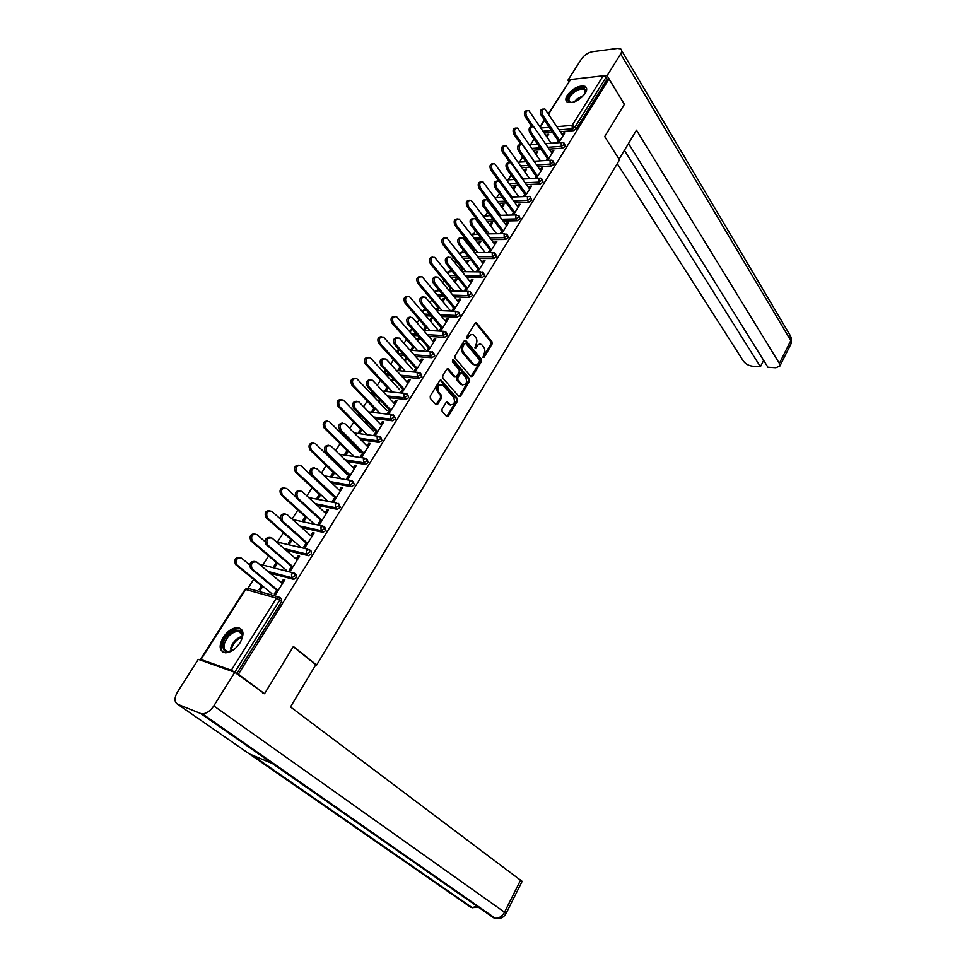 <?xml version="1.0" encoding="UTF-8"?>
<svg xmlns="http://www.w3.org/2000/svg" width="967" height="967" viewBox="0 0 967 967"><rect width="100%" height="100%" fill="white"/><g stroke="black" fill="none" stroke-linecap="round" stroke-linejoin="round"><path stroke-width="1.45" d="M482.944 357.427L484.056 357.258L492.07 344.034L491.985 341.774L476.489 322.881L475.063 323.28L466.856 336.601L467.061 338.353L469.14 336.347C470.506 334.401 472.053 333.978 473.757 335.065L475.679 337.229C477.202 339.49 477.299 341.931 475.982 344.566L474.99 347.89L476.127 347.733L477.178 346.017C478.532 344.071 480.055 343.648 481.747 344.711L483.633 346.851C485.12 349.075 485.216 351.505 483.911 354.115L482.944 357.427M482.835 357.27L490.91 343.962L490.825 341.702L475.413 322.893M466.843 338.112L467.98 336.274L469.14 336.347M474.894 347.757L476.018 345.932L477.178 346.017M240.009 642.886C244.542 634.243 243.841 629.13 237.906 627.571C232.576 627.668 227.68 630.931 223.196 637.362C218.554 646.065 219.267 651.202 225.347 652.785C230.678 652.616 235.561 649.316 240.009 642.886M585.265 93.328C587.211 90.004 587.162 87.695 585.108 86.389C579.076 85.144 573.141 88.082 567.315 95.201C565.308 98.561 565.369 100.906 567.496 102.224C573.528 103.421 579.451 100.459 585.265 93.328M442.016 409.21L442.124 411.519L446.778 416.656L448.35 416.233L457.609 400.954L457.5 398.658L441.423 380.394L439.707 380.672L430.206 396.083L430.327 398.428L436.032 404.738L437.628 404.327L441.665 397.727L441.556 395.406L438.813 392.336C437.036 386.933 438.329 384.491 442.705 385.011L453.692 397.389C455.421 402.731 454.127 405.149 449.824 404.641L447.588 402.212L446.029 402.623L442.016 409.21M608.944 79.028L624.38 104.315L604.689 136.565L619.509 159.881L316.632 665.054L293.388 646.476L264.535 693.714L238.414 674.229L608.944 79.028L607.179 79.221L606.031 77.348L575.051 126.979L576.259 128.829L607.179 79.221M470.905 376.55L472.537 376.296L481.542 361.416L481.445 359.156L465.731 340.408L464.269 340.807L455.034 355.796L455.131 358.116L470.905 376.55M469.66 381.046L460.522 396.119L459.011 396.543L442.813 378.133L442.705 375.8L446.73 369.273L448.265 368.874L455.082 376.671L456.605 376.26L459.228 371.981L459.132 369.672L452.387 361.839L453.487 360.038L469.563 378.774L469.66 381.046L468.499 380.95L459.373 396.011L460.522 396.119M315.786 664.776L316.632 665.054M548.337 113.683L570.59 79.536L603.178 75.789L606.031 77.348M264.535 693.714L262.528 692.988M238.414 674.229L231.318 670.228L200.979 659.482L201.547 660.497M248.06 588.214L253.656 579.426M262.939 564.849L268.608 555.952M277.589 541.846L283.331 532.829M292.119 519.013L297.836 510.044M306.865 495.878L312.123 487.61M321.37 473.081L326.193 465.514M330.678 458.479L331.101 457.814M335.67 450.646L340.058 443.732M344.506 436.758L345.062 435.887M349.74 428.538L353.729 422.277M363.616 406.756L367.194 401.136M377.275 385.301L380.466 380.285M390.741 364.16L393.545 359.748M404.001 343.333L406.442 339.49M417.079 322.797L419.158 319.521M429.964 302.562L431.693 299.843M437.652 290.475L438.377 289.338M442.656 282.618L444.058 280.43M449.8 271.401L450.936 269.624M455.179 262.951L456.243 261.283M461.791 252.58L463.314 250.187M467.532 243.563L468.27 242.403M473.612 234.014L475.51 231.028M479.705 224.453L480.128 223.776M485.277 215.701L487.549 212.124M495.104 197.993L496.784 197.631L499.419 193.485M508.146 179.777L511.132 175.1M519.364 162.154L522.676 156.956M530.436 144.772L534.062 139.067M547.926 135.477L547.201 134.401L548.688 134.28L546.971 136.988M564.003 134.22L563.278 133.108L564.776 132.987L558.708 142.681M547.201 134.401L546.246 135.912M563.278 133.108L562.274 134.703M559.119 139.731L557.197 142.79M295.298 573.782L296.422 574.749L296.676 577.48L293.738 579.366L269.95 573.129M280.249 597.751L281.457 598.742L281.675 601.547L279.838 600.024L234.812 672.186M236.758 673.636L281.675 601.547M576.259 128.829L573.455 130.654L560.292 131.717M552.592 132.346L544.3 133.011M276.272 562.48L273.891 566.227L275.305 566.589L277.674 562.842M296.168 559.047L298.174 555.856L299.613 556.206L290.644 570.518L289.206 570.155L291.913 565.828M324.694 526.942L325.988 530.436L322.99 532.309L301.74 527.644M305.209 516.753L302.913 520.391L304.327 520.693L306.624 517.043M325.154 512.812L327.039 509.814L328.502 510.105L319.799 523.993L318.348 523.679L321.032 519.4M353.185 481.506L354.418 484.83L351.359 486.679L331.971 483.198M333.301 472.367L331.065 475.897L332.491 476.151L334.727 472.609M338.16 464.692L337.737 465.357M338.716 466.312L339.139 465.647M353.281 467.968L355.046 465.151L356.521 465.381L348.072 478.858L346.609 478.605L349.28 474.35M380.805 437.35L382.001 440.565L378.967 442.415L360.921 439.852M347.491 437.93L346.573 437.217M360.582 429.275L358.406 432.708L359.845 432.902L362.021 429.469M365.913 420.838L364.946 422.374M365.889 423.341L366.856 421.805M380.587 424.428L382.243 421.793L383.718 421.975L375.522 435.053L374.048 434.86L376.695 430.629M407.615 394.463L408.775 397.606L405.777 399.456L388.77 397.618M376.586 396.313L373.165 395.322M387.066 387.416L384.951 390.753L386.401 390.898L388.516 387.562M392.868 378.254L391.369 380.623M392.276 381.614L393.774 379.245M407.095 382.17L408.642 379.68L410.129 379.826L402.163 392.529L400.689 392.372L403.312 388.19M433.651 352.822L434.775 355.88L431.802 357.73L415.653 356.509M404.472 355.663L399.939 355.324M412.812 346.73L410.757 349.981L412.208 350.09L414.263 346.839M417.925 341.061L419.908 337.906L418.469 337.797L417.043 340.046M432.841 341.109L434.304 338.776L435.791 338.873L428.055 351.214L426.568 351.106L429.167 346.948M458.95 312.353L460.026 315.351L457.089 317.188L441.653 316.487M431.294 316.028L425.867 315.774M442.85 301.631L444.796 298.549L443.333 298.513L442.004 300.604M437.846 307.192L436.117 309.911M437.302 310.419L439.296 307.252M457.862 301.196L459.228 299.021L460.727 299.069L453.209 311.072M454.297 306.89L451.71 311.011M483.536 273.02L484.576 275.946L481.663 277.795L466.819 277.541M457.173 277.384L450.973 277.275M467.097 263.29L468.995 260.292L467.52 260.292L466.287 262.25M462.178 268.729L461.126 270.397M461.948 271.437L463.652 268.753M482.195 262.408L483.476 260.365L484.975 260.365L477.771 271.848M478.725 267.932L476.284 271.836M507.445 234.763L508.449 237.64L505.572 239.478L491.224 239.623M482.17 239.707L475.329 239.78M490.692 225.976L492.529 223.075L491.055 223.111L489.906 224.936M485.857 231.318L485.434 231.995M486.232 233.035L487.332 231.294M505.85 224.67L507.046 222.761L508.557 222.736L501.692 233.676M502.477 230.049L500.193 233.7M530.69 197.558L531.669 200.387L528.816 202.212L514.915 202.695M506.37 202.997L498.984 203.263M513.658 189.665L515.447 186.849L513.973 186.909L512.897 188.613M509.839 195.697L510.383 194.85M528.876 187.961L529.989 186.172L531.499 186.111L524.96 196.531M525.601 193.195L523.461 196.591M553.317 161.344L554.272 164.124L551.432 165.949L537.93 166.747M529.831 167.218L521.962 167.678M536.008 154.321L537.749 151.565L536.274 151.674L535.271 153.245M551.287 152.218L552.326 150.562L553.837 150.465L547.612 160.389M548.096 157.319L546.101 160.486M564.402 143.6L565.344 146.355L562.516 148.181L549.183 149.111M541.302 149.667L533.204 150.236M540.154 169.962L541.23 168.246L542.741 168.161L536.371 178.339M536.915 175.136L534.86 178.424M524.912 171.872L526.664 169.092L525.19 169.177L524.162 170.808M542.076 179.318L543.043 182.134L540.202 183.96L526.507 184.6M518.191 184.999L510.552 185.35M517.442 206.189L518.602 204.351L520.101 204.291L513.404 214.976M514.118 211.495L511.906 215.025M502.248 207.7L504.061 204.835L502.586 204.883L501.474 206.648M498.114 214.239L498.936 212.945M519.146 216.028L520.137 218.88L517.272 220.718L503.166 221.032M494.367 221.238L487.247 221.395M494.101 243.406L495.346 241.436L496.845 241.424L489.822 252.629M490.692 248.857L488.323 252.629M478.979 244.506L480.841 241.557L479.378 241.569L478.182 243.466M474.108 249.897L473.371 251.069M474.168 252.097L475.571 249.897M495.575 253.753L496.603 256.666L493.702 258.503L479.124 258.455M469.769 258.419L463.241 258.407M470.119 281.663L471.437 279.56L472.936 279.584L465.562 291.345M466.602 287.272L464.063 291.309M455.058 282.328L456.98 279.294L455.517 279.27L454.236 281.3M450.09 287.828L448.712 290.015M449.631 290.922L451.553 287.864M471.328 292.542L472.392 295.515L469.466 297.353L454.333 296.881M444.349 296.579L438.51 296.398M445.436 321.008L446.851 318.759L448.35 318.832L440.722 330.992M441.822 326.773L439.223 330.919M430.472 321.201L432.442 318.083L430.992 318.022L429.614 320.186M425.42 326.822L423.389 330.037M424.839 330.11L426.87 326.906M446.391 332.443L447.491 335.464L444.53 337.314L428.756 336.371M418.01 335.718L413.006 335.416M420.053 361.489L421.564 359.083L423.05 359.192L415.206 371.727L413.719 371.594L416.342 367.424M400.036 366.928L397.945 370.228L399.395 370.349L401.486 367.049M406.491 357.923L404.303 360.195M405.185 361.187L406.938 358.431M420.73 373.492L421.866 376.586L418.88 378.435L402.332 376.925M390.668 375.861L386.57 375.401M393.932 403.142L395.539 400.58L397.014 400.749L388.939 413.634L387.465 413.465L390.1 409.259M373.915 408.195L371.775 411.579L373.214 411.749L375.365 408.364M379.487 399.383L378.254 401.353M379.173 402.332L380.418 400.362M394.306 415.75L395.479 418.929L392.469 420.778L374.978 418.59M362.202 416.995L359.966 416.124M367.037 446.041L368.741 443.309L370.216 443.515L361.9 456.799L360.437 456.569L363.084 452.326M347.044 450.658L344.832 454.139L346.271 454.369L348.471 450.876M352.145 442.596L351.444 443.708M352.399 444.663L353.1 443.563M367.097 459.265L368.306 462.528L365.272 464.39L346.585 461.38M339.332 490.221L341.146 487.308L342.608 487.573L334.038 501.257L332.588 500.979L335.259 496.7M319.364 494.391L317.091 497.981L318.518 498.259L320.79 494.657M339.042 504.061L340.311 507.457L337.278 509.319L317.031 505.282M310.77 535.754L312.716 532.66L314.166 532.974L305.33 547.08L303.88 546.742L306.587 542.439M290.849 539.441L288.517 543.14L289.919 543.466L292.264 539.767M310.105 550.187L311.169 551.117L311.447 553.777L308.473 555.662L286.063 550.271M281.337 582.69L283.404 579.402L284.842 579.789L275.728 594.33L274.29 593.931L277.009 589.592M261.465 585.869L259.059 589.677L260.449 590.063L262.867 586.256M536.274 151.674L537.011 152.738M552.326 150.562L553.076 151.674M525.19 169.177L525.939 170.24M541.23 168.246L541.991 169.358M513.973 186.909L514.734 187.973M529.989 186.172L530.774 187.272M502.586 204.883L503.36 205.947M518.602 204.351L519.388 205.439M491.055 223.111L491.852 224.151M507.046 222.761L507.856 223.848M479.378 241.569L480.176 242.608M495.346 241.436L496.156 242.512M467.52 260.292L468.342 261.332M483.476 260.365L484.298 261.441M455.517 279.27L456.339 280.297M471.437 279.56L472.283 280.623M443.333 298.513L444.179 299.528M459.228 299.021L460.087 300.072M430.992 318.022L431.85 319.025M446.851 318.759L447.733 319.811M418.469 337.797L419.34 338.813M434.304 338.776L435.186 339.816M405.765 357.863L406.66 358.866M421.564 359.083L422.47 360.111M408.642 379.68L409.573 380.708M395.539 400.58L396.482 401.595M382.243 421.793L383.198 422.797M368.741 443.309L369.732 444.3M355.046 465.151L356.049 466.13M341.146 487.308L342.173 488.287M327.039 509.814L328.079 510.781M312.716 532.66L313.767 533.615M298.174 555.856L299.25 556.787M283.404 579.402L284.491 580.333M479.644 344.155L476.018 345.932M471.606 334.497L467.98 336.274M470.977 376.622L480.381 361.332L480.297 359.071L464.643 340.396M479.511 361.38L479.451 359.784L465.804 343.503L464.643 343.66L463.507 345.497C462.166 348.156 462.274 350.61 463.834 352.87L473.757 364.499C475.486 365.611 477.033 365.188 478.411 363.205L479.511 361.38M464.958 343.333L463.483 343.587L464.643 343.66M474.712 365.006L472.053 363.882L462.661 352.798C461.114 350.538 461.005 348.072 462.347 345.412L463.483 343.587M455.022 376.61L453.777 376.429L447.165 368.826M452.423 360.062L468.403 378.665L469.563 378.774M461.61 384.225L462.008 384.612C466.215 385.071 467.472 382.666 465.768 377.396L461.96 372.996L460.461 373.407L457.838 377.686L457.947 379.995L461.61 384.225L460.461 384.117L462.734 385.023M460.957 372.911L459.301 373.31L460.461 373.407M460.461 384.117L456.787 379.886L456.678 377.589L459.301 373.31M468.499 380.95L468.403 378.665M450.562 405.076L448.664 404.52L446.5 402.139M440.759 384.455C436.83 385.023 435.791 387.622 437.652 392.215L438.813 392.336M435.984 404.702L440.505 397.606L440.396 395.298L437.652 392.215M446.718 416.596L456.448 400.834L456.351 398.537L440.166 380.2M551.178 143.237L528.828 110.564C525.963 110.54 525.214 112.51 526.556 116.487L525.081 116.62C523.727 112.873 524.404 110.867 527.112 110.601M526.556 116.487L533.361 126.52M525.081 116.62L531.898 126.677C529.118 126.931 528.417 128.974 529.783 132.805L547.334 158.515M563.012 135.815L544.892 108.993C542.04 108.969 541.278 110.963 542.62 114.988L541.097 115.121C539.755 111.326 540.444 109.295 543.164 109.041M558.346 140.964L541.097 115.121M559.857 140.844L542.62 114.988M572.271 102.478C566.408 101.91 566.457 98.501 572.416 92.276C582.098 86.184 586.304 86.643 585.059 93.654M585.373 92.989L584.286 89.46C581.288 88.396 577.565 89.593 573.117 93.074C568.801 97.171 567.822 100.193 570.179 102.127L571.57 102.526M586.546 88.118L585.627 87.368C581.916 86.051 577.299 87.538 571.775 91.853C567.544 95.685 565.888 98.985 566.819 101.753M235.44 648.301C226.786 653.885 222.591 652.483 222.869 644.082C225.238 630.955 245.34 624.066 242.197 637.567L240.614 641.87M242.185 637.64C242.584 633.796 241.242 631.669 238.172 631.246C231.596 632.067 226.931 636.419 224.175 644.3C223.45 648.591 224.767 650.972 228.127 651.444L231.584 650.815M239.961 642.958L236.371 647.431M241.605 629.348L238.813 628.393C230.666 629.396 224.876 634.787 221.443 644.566C220.754 648.047 221.322 650.61 223.159 652.241M619.073 159.204L636.491 130.17L779.378 363.423L790.813 340.614L620.657 53.959L607.107 75.668L624.295 104.182M617.248 163.653L743.405 361.138C745.593 364.003 748.663 365.695 752.616 366.215L760.413 366.735L624.392 150.332M620.657 53.959C622.071 51.541 622.047 49.837 620.572 48.834L617.466 48.423L592.469 51.71C588.009 52.641 584.346 55.059 581.481 58.963L567.955 80.164L569.829 79.947M604.363 75.982L607.107 75.668M628.502 143.491L767.907 367.23L775.848 367.762L779.898 366.046L779.378 363.423M763.64 360.377L760.413 366.735M567.955 80.164L568.826 81.542M293.255 646.681L315.822 664.716L290.499 706.95L522.107 881.408M177.65 704.254L249.329 753.897L272.549 763.628L200.677 713.501L177.65 704.254C174.181 702.09 174.169 697.932 177.626 691.768L198.32 659.349L234.776 672.295L264.378 693.653M200.677 713.501L202.417 713.839C206.575 713.586 210.371 710.938 213.804 705.898L234.776 672.295M272.549 763.628L493.569 917.792L495.757 918.408M249.329 753.897L470.675 907.215L472.911 907.832M540.493 160.836L517.611 128.043C514.662 127.982 513.888 129.977 515.266 134.002L513.779 134.123C512.401 130.352 513.09 128.333 515.858 128.043M515.266 134.002L534.122 161.235M513.779 134.123L520.887 144.373M529.698 178.677L506.237 145.763C503.215 145.679 502.405 147.673 503.807 151.746L502.332 151.855C500.918 148.06 501.631 146.029 504.46 145.739M503.807 151.746L523.111 179.016M502.332 151.855L509.839 162.444M518.771 196.772L494.717 163.725C491.611 163.604 490.777 165.611 492.203 169.745L490.716 169.829C489.29 166.01 490.015 163.955 492.904 163.665M492.203 169.745L511.978 197.038M490.716 169.829L498.839 181.022M507.723 215.133L483.041 181.941C479.85 181.772 478.979 183.79 480.43 187.985L478.955 188.045C477.493 184.214 478.242 182.134 481.203 181.832M480.43 187.985L500.688 215.315M478.955 188.045L498.247 214.045M496.542 233.748L471.207 200.399C467.931 200.193 467.025 202.212 468.499 206.467L467.025 206.515C465.538 202.659 466.312 200.568 469.333 200.254M468.499 206.467L489.266 233.845M467.025 206.515L486.655 232.37M552.036 153.33L533.663 126.665C530.726 126.604 529.94 128.611 531.306 132.684L529.783 132.805M548.845 158.419L531.306 132.684M540.928 171.074L522.277 144.566C519.255 144.47 518.445 146.488 519.835 150.622L518.324 150.731C516.922 146.875 517.647 144.82 520.488 144.542M536.177 176.308L518.324 150.731M537.688 176.236L519.835 150.622M529.65 189.049L510.733 162.722C507.627 162.589 506.793 164.62 508.207 168.802L506.696 168.887C505.27 165.019 506.007 162.94 508.908 162.661M524.876 194.343L506.696 168.887M526.374 194.282L508.207 168.802M518.239 207.276L499.032 181.131C495.853 180.962 494.983 183.005 496.422 187.235L494.911 187.308C493.46 183.416 494.21 181.325 497.183 181.034M513.404 212.619L494.911 187.308M514.915 212.583L496.422 187.235M506.66 225.758L487.175 199.794C483.899 199.589 483.004 201.632 484.467 205.935L482.956 205.983C481.481 202.055 482.255 199.951 485.289 199.661M501.788 231.149L482.956 205.983M503.287 231.125L484.467 205.935M485.253 252.641L459.204 219.11C455.844 218.868 454.913 220.899 456.412 225.214L454.937 225.251C453.414 221.358 454.2 219.243 457.306 218.929M456.412 225.214L477.698 252.641M454.937 225.251L474.906 250.936M494.923 244.482L475.148 218.723C471.787 218.469 470.856 220.524 472.343 224.888L470.844 224.924C469.333 220.972 470.131 218.844 473.226 218.542M490.015 249.933L470.844 224.924M491.514 249.933L472.343 224.888M473.83 271.8L447.032 238.1C443.587 237.809 442.62 239.852 444.143 244.228L442.668 244.24C441.121 240.312 441.931 238.184 445.11 237.87M444.143 244.228L465.997 271.703M442.668 244.24L463 269.769M483.029 263.471L462.951 237.918C459.506 237.628 458.539 239.695 460.05 244.119L458.551 244.131C457.004 240.142 457.826 237.991 461.005 237.701M478.061 268.983L458.551 244.131M479.559 268.995L460.05 244.119M461.984 290.886L434.703 257.343C431.161 257.017 430.158 259.071 431.705 263.507L430.242 263.495C428.659 259.531 429.493 257.391 432.745 257.077M431.705 263.507L454.139 291.043M430.242 263.495L450.936 288.855M470.965 282.727L450.586 257.379C447.044 257.053 446.041 259.132 447.588 263.616L446.089 263.604C444.518 259.591 445.352 257.427 448.615 257.125M465.949 288.299L446.089 263.604M467.448 288.335L447.588 263.616M449.897 310.129L422.192 276.864C418.554 276.489 417.526 278.556 419.098 283.053L417.635 283.029C416.015 279.028 416.874 276.876 420.21 276.55M419.098 283.053L442.149 310.661M417.635 283.029L438.692 308.207M458.733 302.26L438.051 277.13C434.413 276.755 433.373 278.834 434.945 283.391L433.446 283.367C431.838 279.306 432.708 277.13 436.044 276.828M453.668 307.881L433.446 283.367M455.167 307.941L434.945 283.391M437.652 329.638L409.512 296.664C405.777 296.24 404.702 298.32 406.297 302.889L404.835 302.828C403.203 298.803 404.085 296.627 407.494 296.313M406.297 302.889L430.013 330.557M404.835 302.828L426.278 327.837M446.319 322.059L425.335 297.171C421.6 296.736 420.524 298.839 422.108 303.457L420.621 303.408C418.977 299.311 419.871 297.111 423.292 296.821M441.218 327.74L420.621 303.408M442.705 327.825L422.108 303.457M425.226 349.425L396.639 316.753C392.807 316.282 391.695 318.361 393.315 323.002L391.865 322.93C390.197 318.856 391.103 316.668 394.596 316.354M393.315 323.002L417.72 350.767M391.865 322.93L413.695 347.733M433.736 342.149L412.425 317.49C408.594 317.019 407.482 319.122 409.089 323.812L407.603 323.74C405.935 319.606 406.865 317.394 410.371 317.091M428.586 347.89L407.603 323.74M430.073 347.987L409.089 323.812M412.619 369.491L383.585 337.132C379.656 336.613 378.508 338.704 380.152 343.406L378.701 343.309C376.997 339.199 377.94 336.987 381.53 336.685M380.152 343.406L405.294 371.268M378.701 343.309L400.93 367.919M420.971 362.516L399.335 338.124C395.394 337.592 394.246 339.707 395.89 344.47L394.403 344.373C392.699 340.191 393.654 337.967 397.256 337.676M415.774 368.33L394.403 344.373M417.248 368.451L395.89 344.47M399.842 389.846L370.349 357.814C366.312 357.234 365.127 359.337 366.795 364.112L365.345 363.991C363.616 359.833 364.583 357.609 368.27 357.319M366.795 364.112L392.723 392.094M365.345 363.991L387.985 388.396M408.014 383.186L386.051 359.047C382.013 358.479 380.829 360.606 382.485 365.429L380.998 365.308C379.269 361.09 380.261 358.842 383.947 358.552M402.768 389.06L380.998 365.308M404.242 389.205L382.485 365.429M386.885 410.492L356.908 378.786C352.774 378.17 351.553 380.273 353.245 385.12L351.795 384.975C350.03 380.768 351.033 378.532 354.816 378.242M353.245 385.12L380.007 413.247M351.795 384.975L374.845 409.162M394.874 404.158L372.573 380.297C368.427 379.668 367.206 381.808 368.886 386.703L367.4 386.558C365.647 382.291 366.662 380.019 370.446 379.753M389.58 410.093L367.4 386.558M391.055 410.262L368.886 386.703M373.733 431.427L343.285 400.084C339.042 399.407 337.773 401.523 339.49 406.442L338.051 406.273C336.25 402.018 337.29 399.758 341.17 399.492M339.49 406.442L367.17 434.727M338.051 406.273L361.525 430.242M381.542 425.432L358.89 401.849C354.647 401.172 353.378 403.324 355.082 408.304L353.608 408.122C351.807 403.807 352.858 401.51 356.75 401.257M376.187 431.439L353.608 408.122M377.662 431.633L355.082 408.304M360.389 452.677L329.445 421.685C325.093 420.959 323.788 423.087 325.528 428.091L324.09 427.885C322.253 423.582 323.329 421.298 327.317 421.044M325.528 428.091L354.2 456.557M324.09 427.885L348.011 451.613M368.016 447.032L345.001 423.739C340.65 423.002 339.332 425.166 341.061 430.218L339.598 430.013C337.761 425.637 338.849 423.328 342.85 423.099M362.613 453.1L339.598 430.013M364.075 453.318L341.061 430.218M346.851 474.229L315.399 443.623C310.951 442.838 309.597 444.977 311.35 450.054L309.923 449.824C308.062 445.461 309.174 443.164 313.272 442.934M311.35 450.054L341.109 478.762M309.923 449.824L334.292 473.31M354.285 468.947L330.895 445.956C326.447 445.171 325.093 447.346 326.834 452.471L325.371 452.242C323.51 447.806 324.634 445.485 328.744 445.267M348.821 475.075L325.371 452.242M350.284 475.329L326.834 452.471M333.119 496.095L301.136 465.889C296.603 465.042 295.201 467.182 296.942 472.331L295.515 472.077C293.654 467.641 294.814 465.332 299.008 465.151M296.966 472.355L327.886 501.305M296.942 472.331L295.515 472.077L320.367 495.334M340.348 491.188L316.584 468.512C312.039 467.665 310.637 469.841 312.365 475.039L310.903 474.785C309.053 470.288 310.226 467.955 314.432 467.774M334.824 497.401L310.927 474.809M336.286 497.667L312.389 475.063M296.869 497.836L286.595 488.42C282.038 487.61 280.599 489.761 282.267 494.899L280.853 494.62C279.052 490.124 280.285 487.827 284.54 487.706M282.364 494.983L314.553 524.247M280.938 494.705L306.237 517.671M326.193 513.779L301.97 491.357C297.413 490.535 295.962 492.723 297.631 497.92L296.168 497.63C294.379 493.073 295.624 490.74 299.891 490.632M320.621 520.053L296.265 497.727M322.071 520.355L297.715 498.005M280.237 518.783L271.836 511.313C267.243 510.516 265.756 512.691 267.363 517.816L265.949 517.514C264.233 512.945 265.526 510.649 269.841 510.612M267.533 517.974L300.906 547.395M266.118 517.671L291.889 540.36M311.833 536.697L287.139 514.553C282.557 513.755 281.059 515.955 282.654 521.153L281.216 520.838C279.487 516.209 280.805 513.876 285.132 513.852M306.201 543.043L281.373 520.995M307.651 543.381L282.823 521.31M265.031 541.605L256.835 534.546C252.23 533.784 250.695 535.972 252.23 541.097L250.828 540.758C249.184 536.129 250.55 533.832 254.937 533.881M252.472 541.315L286.486 570.361M251.069 540.988L277.324 563.386M297.244 559.978L272.078 538.111C267.46 537.35 265.925 539.562 267.46 544.747L266.01 544.409C264.378 539.707 265.756 537.386 270.156 537.434M291.563 566.396L266.251 544.626M293.001 566.759L267.69 544.977M249.704 564.897L241.605 558.152C236.975 557.415 235.404 559.615 236.867 564.74L235.465 564.365C233.905 559.663 235.344 557.379 239.792 557.5M237.169 565.03L271.848 593.678M235.779 564.655L262.541 586.764M282.437 583.621L256.775 562.045C252.133 561.319 250.55 563.543 252.012 568.717L250.574 568.342C249.015 563.568 250.465 561.247 254.937 561.392M276.683 590.112L250.888 568.644M278.121 590.511L252.314 569.019M482.908 357.174L484.056 357.258M466.916 338.003L468.076 338.075M474.966 347.661L476.127 347.733M570.59 79.536L548.591 114.058M544.59 120.343L540.299 127.076M540.94 128.031L549.244 127.33M556.944 126.677L572.162 125.384L603.178 75.789M573.455 130.654L572.246 128.792L572.162 125.384L575.051 126.979L572.246 128.792L559.071 129.88M231.318 670.228L276.429 598.126L245.63 589.435L200.979 659.482M278.242 596.832L248.797 588.577L245.002 589.495L200.459 659.385M279.838 600.024L276.429 598.126L279.62 597.219L279.838 600.024M551.383 130.521L543.079 131.198M562.516 148.181L561.283 146.343L564.112 144.518L564.039 143.043L562.818 142.379L561.198 142.911L561.283 146.343L547.951 147.286M529.384 144.687L537.592 144.24M540.057 147.854L531.959 148.434M551.432 165.949L550.187 164.112L536.673 164.922M528.574 165.417L520.693 165.889M540.202 183.96L538.921 182.134L525.226 182.799M516.91 183.198L509.271 183.573M528.816 202.212L527.511 200.399L513.61 200.906M505.064 201.209L497.679 201.487M517.272 220.718L515.955 218.917L501.837 219.255M493.037 219.461L485.918 219.63M505.572 239.478L504.218 237.689L489.882 237.846M480.817 237.942L473.975 238.027M493.702 258.503L492.336 256.714L477.746 256.69M468.403 256.666L461.863 256.654M481.663 277.795L480.273 276.018L465.429 275.788M455.771 275.643L449.57 275.547M469.466 297.353L468.052 295.6L452.907 295.153M442.922 294.85L437.084 294.681M457.089 317.188L455.638 315.447L440.203 314.771M429.844 314.311L424.404 314.07M444.53 337.314L443.067 335.585L427.281 334.655M416.535 334.026L411.531 333.724M431.802 357.73L430.303 356.013L414.154 354.816M402.973 353.982L398.428 353.644M418.88 378.435L417.357 376.743L400.797 375.244M389.145 374.193L385.458 373.854L386.981 375.522M405.777 399.456L404.218 397.763L387.223 395.95M375.027 394.657L372.392 394.367L373.951 396.023M392.469 420.778L390.886 419.11L373.395 416.946M360.618 415.363L359.156 415.181L360.739 416.813M378.967 442.415L377.36 440.771L359.301 438.208M345.872 436.31L347.334 437.906M365.272 464.39L363.628 462.746L344.941 459.76M351.359 486.679L349.679 485.059L330.291 481.59M308.703 497.582L336.492 502.985M337.241 509.319L335.537 507.711L315.315 503.71L335.537 507.711L338.607 505.862L338.269 503.336L335.295 504.012L335.501 507.675L337.278 509.319M292.723 519.557L322.253 525.903M322.905 532.297L321.165 530.714L300 526.084M276.489 541.907L307.796 549.171M308.352 555.638L306.575 554.067L284.298 548.724M260.933 565.538L263.653 565.224L293.134 572.815M293.569 579.33L291.756 577.795L268.149 571.606M553.015 162.287L552.931 160.776L551.77 160.135L550.078 160.667L550.187 164.112L553.015 162.287M518.094 162.178L526.012 161.743M541.774 180.309L541.677 178.738L540.565 178.121L538.824 178.677L538.921 182.134L541.774 180.309M506.66 179.959L514.251 179.463M530.375 198.561L530.267 196.954L529.215 196.374L527.402 196.93L527.511 200.399L530.375 198.561M518.82 217.079L518.699 215.411L515.834 215.423L515.955 218.917L518.82 217.079M483.44 216.282L490.148 215.605M507.107 235.851L506.974 234.135L504.097 234.183L504.218 237.689L507.107 235.851M471.594 234.921L477.807 234.014M495.237 254.877L494.21 252.629L492.203 253.197L492.336 256.714L495.237 254.877M459.627 253.813L461.912 252.653L465.248 252.653M483.186 274.181L482.219 271.908L480.128 272.489L480.273 276.018L483.186 274.181M447.516 272.996L447.89 272.065L452.459 271.534M470.977 293.75L470.047 291.466L467.895 292.046L468.052 295.6L470.977 293.75M435.283 292.493L435.706 291.176L439.453 290.644M458.588 313.598L457.717 311.289L455.493 311.882L455.638 315.447L458.588 313.598M422.917 312.317L423.365 310.552L426.205 310.008M446.029 333.736L445.799 331.741L442.898 332.007L443.067 335.585L446.029 333.736M410.443 332.491L410.842 330.206L412.462 329.324M433.276 354.164L432.515 351.819L430.134 352.423L430.303 356.013L433.276 354.164M397.993 353.16L398.887 349.401L397.546 350.235M420.343 374.882L420.089 372.766L417.176 373.129L417.357 376.743L420.343 374.882M385.035 373.733L385.41 370.119M407.216 395.914L406.95 393.738L404.025 394.149L404.218 397.763L407.216 395.914M371.63 393.787L372.392 394.367L371.932 391.369M393.907 417.248L393.327 414.843L390.692 415.472L390.886 419.11L393.907 417.248M358.406 414.589L359.156 415.181L358.467 413.151M380.382 438.909L380.079 436.588L377.154 437.108L377.36 440.771L380.382 438.909M366.674 460.884L366.227 458.443L363.411 459.083L363.628 462.746L366.674 460.884M352.75 483.198L352.399 480.744L349.462 481.373L349.679 485.059L352.75 483.198M324.247 528.852L323.945 526.266L320.923 527.003L321.165 530.714L324.247 528.852M309.682 552.217L309.392 549.558L306.321 550.344L306.575 554.067L309.682 552.217M294.875 575.933L294.621 573.201L291.49 574.047L291.756 577.795L294.875 575.933M475.534 323.026L476.695 323.087M490.825 341.702L491.985 341.774M490.91 343.962L492.07 344.034M464.764 340.517L465.925 340.589M480.297 359.071L481.445 359.156M480.381 361.332L481.542 361.416M471.376 376.187L472.537 376.296M462.347 345.412L463.507 345.497M462.661 352.798L463.834 352.87M472.053 363.882L473.214 363.979M447.262 368.923L448.422 369.019M453.777 376.429L454.937 376.526M452.52 359.966L453.487 360.038M456.678 377.589L457.838 377.686M456.787 379.886L457.947 379.995M446.561 402.212L447.721 402.332M448.325 404.182L449.486 404.315M440.396 395.298L441.556 395.406M440.505 397.606L441.665 397.727M436.468 404.194L437.628 404.327M440.263 380.297L441.423 380.394M456.351 398.537L457.5 398.658M456.448 400.834L457.609 400.954M447.189 416.1L448.35 416.233M574.253 101.91L576.924 99.045L583.766 95.334M582.605 96.567L575.8 101.269M230.388 649.026C232.418 642.463 236.383 638.172 242.282 636.189M242.246 637.084C236.746 639.223 233.083 643.321 231.27 649.377M791.042 343.768L790.124 335.331L621.696 50.743M213.804 705.898L504.52 912.219L520.742 879.837M470.675 907.215L472.174 907.638L477.698 906.019M493.569 917.792L495.237 918.263C499.045 918.432 502.139 916.414 504.52 912.219L505.971 913.67M544.336 119.968L540.045 126.701M561.585 142.463L545.485 143.66M550.489 160.208L534.11 161.235M539.248 178.194L522.567 179.04M527.861 196.422L510.854 197.087M502.296 197.425L496.784 197.631M516.305 214.904L498.948 215.363M483.983 215.726L483.246 216.088M504.593 233.639L486.872 233.881M472.319 234.038L471.34 234.594M492.735 252.629L474.592 252.641M460.497 252.617L459.301 253.39M480.696 271.884L462.129 271.654M448.519 271.437L447.286 272.223M468.499 291.418L449.45 290.91M436.371 290.523L435.114 291.321M456.122 311.229L436.564 310.431M424.054 309.875L422.76 310.685M422.591 310.927L422.325 311.616M443.575 331.318L423.449 330.194M411.567 329.493L410.25 330.327M410.081 330.557L409.754 331.693M430.847 351.698L410.093 350.223M397.389 350.465L397.123 352.181M417.937 372.368L396.506 370.506M386.788 375.486L385.253 373.818L384.528 370.651M404.847 393.351L382.642 391.055M373.794 395.999L372.235 394.343L371.473 391.127M391.562 414.638L368.512 411.857M360.618 416.789L357.935 412.595M378.085 436.238L354.079 432.926M347.25 437.894L344.59 435.029M364.414 458.153L339.32 454.236M350.538 480.406L324.223 475.8M299.915 526.012L321.08 530.641L322.99 532.309M284.153 548.603L306.454 553.958L308.473 555.662M261.876 564.921L260.703 565.344M267.956 571.437L291.587 577.637L293.738 579.366M247.032 588.274L245.086 589.387M475.498 322.833L476.489 322.881M464.728 340.348L465.731 340.408M472.597 364.414L473.757 364.499M447.225 368.778L448.265 368.874M453.934 376.574L455.082 376.671M452.653 359.869L453.378 359.929M460.86 384.503L462.008 384.612M446.573 402.103L447.588 402.212M448.664 404.52L449.824 404.641M440.215 380.164L441.278 380.261M585.555 91.49L584.286 89.46M241.98 634.207L238.172 631.246M791.32 337.132L791.284 343.273L779.898 366.046M478.484 907.264L472.174 907.638L252.036 755.034M522.168 881.288L506.019 913.573C503.626 917.695 500.036 919.254 495.237 918.263L202.417 713.839M312.365 475.039L310.903 474.785M280.853 494.62L282.267 494.899M297.631 497.92L296.168 497.63M265.949 517.514L267.363 517.816M282.654 521.153L281.216 520.838M250.828 540.758L252.23 541.097M267.46 544.747L266.01 544.409M235.465 564.365L236.867 564.74M252.012 568.717L250.574 568.342"/></g></svg>
